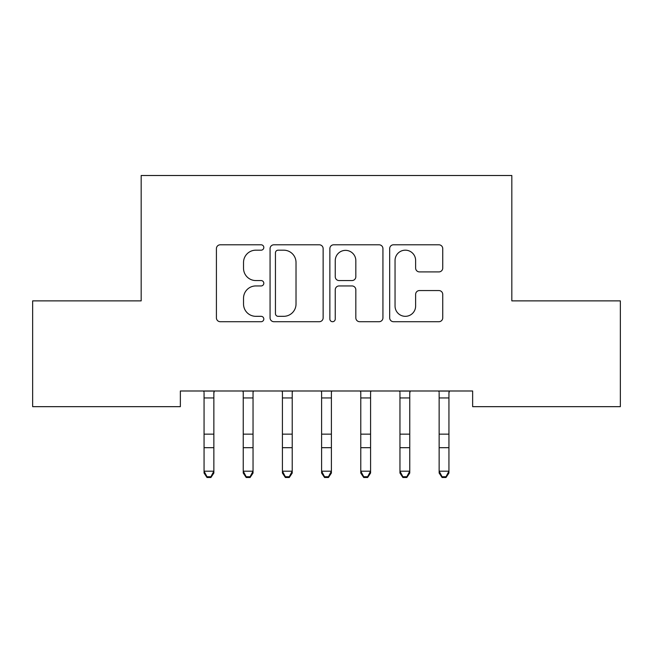 <?xml version="1.0" encoding="UTF-8"?>
<svg xmlns="http://www.w3.org/2000/svg" width="653" height="653" viewBox="0 0 653 653"><rect width="100%" height="100%" fill="white"/><g stroke="black" fill="none" stroke-linecap="round" stroke-linejoin="round"><path stroke-width="0.98" d="M263.812 247.487A2.694 2.694 0 0 0 261.118 244.793L220.257 244.793A3.845 3.845 0 0 0 216.412 248.638L216.412 317.864A3.845 3.845 0 0 0 220.257 321.709L261.118 321.709A2.694 2.694 0 0 0 263.812 319.015A2.694 2.694 0 0 0 261.118 316.321L255.837 316.321A12.309 12.309 0 0 1 243.528 304.02L243.528 298.25A12.309 12.309 0 0 1 255.837 285.941L261.118 285.941A2.694 2.694 0 0 0 263.812 283.247A2.694 2.694 0 0 0 261.118 280.561L255.837 280.561A12.309 12.309 0 0 1 243.528 268.252L243.528 262.482A12.309 12.309 0 0 1 255.837 250.181L261.118 250.181A2.694 2.694 0 0 0 263.812 247.487M438.889 271.909A3.845 3.845 0 0 0 442.742 268.056L442.742 248.638A3.845 3.845 0 0 0 438.889 244.793L393.514 244.793A3.845 3.845 0 0 0 389.67 248.638L389.67 317.864A3.845 3.845 0 0 0 393.514 321.709L438.889 321.709A3.845 3.845 0 0 0 442.742 317.864L442.742 294.405A3.845 3.845 0 0 0 438.889 290.561L419.471 290.561A3.845 3.845 0 0 0 415.626 294.405L415.626 306.037A10.285 10.285 0 0 1 405.342 316.321A10.285 10.285 0 0 1 395.049 306.037L395.049 260.465A10.285 10.285 0 0 1 405.342 250.181A10.285 10.285 0 0 1 415.626 260.465L415.626 268.056A3.845 3.845 0 0 0 419.471 271.909L438.889 271.909M472.641 390.992L180.359 390.992L180.359 406.664L32.65 406.664L32.65 300.878L141.179 300.878L141.179 175.502L511.821 175.502L511.821 300.878L620.35 300.878L620.35 406.664L472.641 406.664L472.641 390.992M323.137 248.638A3.845 3.845 0 0 0 319.293 244.793L273.909 244.793A3.845 3.845 0 0 0 270.064 248.638L270.064 317.864A3.845 3.845 0 0 0 273.909 321.709L319.293 321.709A3.845 3.845 0 0 0 323.137 317.864L323.137 248.638M333.707 244.793L379.091 244.793A3.845 3.845 0 0 1 382.936 248.638L382.936 317.864A3.845 3.845 0 0 1 379.091 321.709L359.672 321.709A3.845 3.845 0 0 1 355.828 317.864L355.828 289.785A3.845 3.845 0 0 0 351.975 285.941L339.095 285.941A3.845 3.845 0 0 0 335.25 289.785L335.25 319.015A2.694 2.694 0 0 1 332.557 321.709A2.694 2.694 0 0 1 329.863 319.015L329.863 248.638A3.845 3.845 0 0 1 333.707 244.793M278.137 250.181A2.694 2.694 0 0 0 275.444 252.866L275.444 313.636A2.694 2.694 0 0 0 278.137 316.321L283.712 316.321A12.309 12.309 0 0 0 296.021 304.02L296.021 262.482A12.309 12.309 0 0 0 283.712 250.181L278.137 250.181M355.828 260.653A10.285 10.285 0 0 0 345.535 250.368A10.285 10.285 0 0 0 335.25 260.653L335.25 276.709A3.845 3.845 0 0 0 339.095 280.561L351.975 280.561A3.845 3.845 0 0 0 355.828 276.709L355.828 260.653M204.062 393.041L204.062 471.188L213.858 471.188L213.858 473.05L210.919 477.498L210.919 476.747L207.001 476.747L207.001 477.498L210.919 477.498M213.858 393.041L214.323 391.074L203.597 391.074L204.062 392.224L203.565 390.992M213.858 392.224L213.858 471.188L210.919 476.747M207.001 477.498L204.062 473.05L204.062 471.188L207.001 476.747M242.745 390.992L243.243 392.224L243.243 471.188L253.038 471.188L253.038 473.05L250.099 477.498L250.099 476.747L246.181 476.747L246.181 477.498L250.099 477.498M250.099 476.747L253.038 471.188L253.038 392.224L253.535 390.992M246.181 477.498L243.243 473.05L243.243 471.188L246.181 476.747M281.925 390.992L282.423 392.224L282.423 471.188L292.218 471.188L292.218 473.05L289.279 477.498L289.279 476.747L285.361 476.747L285.361 477.498L289.279 477.498M289.279 476.747L292.218 471.188L292.218 392.224L292.715 390.992M285.361 477.498L282.423 473.05L282.423 471.188L285.361 476.747M321.105 390.992L321.603 392.224L321.603 471.188L331.398 471.188L331.398 473.05L328.459 477.498L328.459 476.747L324.541 476.747L324.541 477.498L328.459 477.498M328.459 476.747L331.398 471.188L331.398 392.224L331.895 390.992M324.541 477.498L321.603 473.05L321.603 471.188L324.541 476.747M360.285 390.992L360.783 392.224L360.783 471.188L370.577 471.188L370.577 473.05L367.639 477.498L367.639 476.747L363.721 476.747L363.721 477.498L367.639 477.498M367.639 476.747L370.577 471.188L370.577 392.224L371.075 390.992M363.721 477.498L360.783 473.05L360.783 471.188L363.721 476.747M399.963 393.041L399.963 471.188L409.757 471.188L409.757 473.05L406.819 477.498L406.819 476.747L402.901 476.747L402.901 477.498L406.819 477.498M409.757 393.041L410.223 391.074L399.497 391.074L399.963 392.224L399.465 390.992M409.757 392.224L409.757 471.188L406.819 476.747M402.901 477.498L399.963 473.05L399.963 471.188L402.901 476.747M439.143 393.041L439.143 471.188L448.938 471.188L448.938 473.05L445.999 477.498L445.999 476.747L442.081 476.747L442.081 477.498L445.999 477.498M448.938 393.041L449.403 391.074L438.677 391.074L439.143 392.224L438.645 390.992M448.938 392.224L448.938 471.188L445.999 476.747M442.081 477.498L439.143 473.05L439.143 471.188L442.081 476.747M213.858 434.147L204.062 434.147M213.858 447.689L204.062 447.689M213.858 397.946L204.062 397.946M253.503 391.074L242.777 391.074M253.038 434.147L243.243 434.147M253.038 447.689L243.243 447.689M253.038 397.946L243.243 397.946M292.683 391.074L281.957 391.074M292.218 434.147L282.423 434.147M292.218 447.689L282.423 447.689M292.218 397.946L282.423 397.946M331.863 391.074L321.137 391.074M331.398 434.147L321.603 434.147M331.398 447.689L321.603 447.689M331.398 397.946L321.603 397.946M371.043 391.074L360.317 391.074M370.577 434.147L360.783 434.147M370.577 447.689L360.783 447.689M370.577 397.946L360.783 397.946M409.757 434.147L399.963 434.147M409.757 447.689L399.963 447.689M409.757 397.946L399.963 397.946M448.938 434.147L439.143 434.147M448.938 447.689L439.143 447.689M448.938 397.946L439.143 397.946"/></g></svg>
